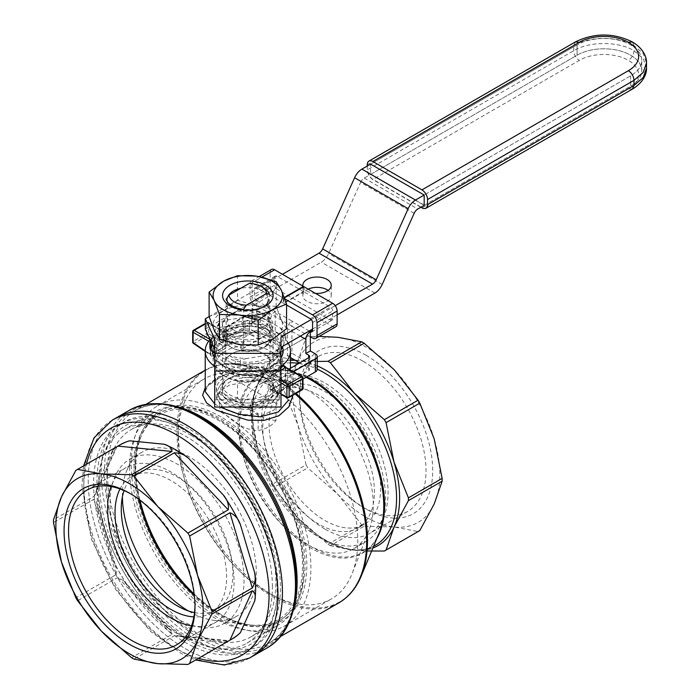 <?xml version="1.0" encoding="UTF-8"?>
<svg xmlns="http://www.w3.org/2000/svg" width="700" height="700" viewBox="0 0 700 700"><rect width="100%" height="100%" fill="white"/><g stroke="black" fill="none" stroke-linecap="round" stroke-linejoin="round"><path stroke-width="0.53" stroke-dasharray="3.5 2.62" d="M205.31 323.969L207.655 322.621A1.575 0.91 -60 0 1 208.442 322.543A1.575 0.91 -60 0 1 208.775 323.26L225.697 333.034L225.181 332.211L224.009 332.062A44.196 25.515 180 0 0 210.612 339.789L210.07 342.055A1.575 0.91 180 0 1 210.534 342.694A1.575 0.91 180 0 1 210.35 343.131L211.942 338.993A1.575 1.085 48 0 1 211.671 339.675A1.575 1.085 48 0 1 210.612 339.789L210.123 339.509A42.613 24.605 180 0 1 217.7 333.576A42.613 24.605 180 0 1 288.225 343.114M289.931 387.371C285.775 378.726 273.963 371.901 254.485 366.914L254.24 368.183L279.09 377.3L291.559 389.707A3.159 2.826 -20.2 0 1 289.931 387.371L290.404 390.014A3.159 2.231 176.2 0 0 290.404 390.136A3.159 2.231 176.2 0 0 293.055 392.149L293.011 395.115M205.222 387.748L222.915 375.489L250.39 367.938L249.882 366.616L254.485 366.914M249.882 366.616L218.444 376.941L208.626 384.195L205.222 391.501M214.69 403.882L220.054 407.041M205.231 391.58L205.73 389.13L208.407 385.227L212.406 381.797L224.858 374.894L250.39 367.938L254.24 368.183C260.164 369.364 272.851 373.809 274.89 375.183C277.113 375.848 281.006 378.481 286.562 383.092L290.089 388.185L290.447 391.493L290.404 390.014M280.98 366.433A42.613 24.605 180 0 1 214.69 366.433M211.942 356.23L210.35 355.259A1.575 0.91 0 0 0 210.534 354.83A1.575 0.91 0 0 0 210.07 354.183L210.709 354.506A1.575 1.067 47.1 0 1 211.942 356.23L224.858 348.775A1.575 0.709 -109.4 0 0 224.105 346.78L225.697 345.161A1.575 0.91 0 0 0 227.57 345.319L224.858 348.775M193.471 330.269A1.575 0.91 -120 0 0 193.148 330.995L206.544 323.26A1.575 0.91 60 0 1 206.867 322.543A1.575 0.91 60 0 1 207.655 322.621L224.009 332.062A1.575 0.691 -110.3 0 0 224.551 332.246A1.575 0.691 -110.3 0 0 224.858 331.537L227.57 333.191L227.57 345.319M280.98 382.996L269.973 376.635L271.661 375.034A1.575 0.691 69.7 0 1 270.812 372.977L268.1 376.477L268.1 388.605L270.812 390.215L283.727 382.76L285.32 378.665A1.575 0.91 0 0 0 285.136 379.102A1.575 0.91 0 0 0 285.591 379.741L284.961 381.911A1.575 1.103 -131.1 0 0 284.016 382.06A1.575 1.103 -131.1 0 0 283.727 382.76M280.98 358.015A35.315 20.387 180 0 1 272.808 365.391A35.315 20.387 180 0 1 222.862 365.391A35.315 20.387 180 0 1 214.69 358.015M212.537 351.636A35.315 20.387 180 0 1 243.723 330.715A35.315 20.387 180 0 1 282.441 346.902M272.808 365.391L270.576 366.678A32.165 18.567 180 0 1 225.094 366.678A32.165 18.567 180 0 1 215.67 353.544A32.165 18.567 180 0 1 235.524 336.394A32.165 18.567 180 0 1 270.576 340.419A32.165 18.567 180 0 1 279.991 353.544A32.165 18.567 180 0 1 270.576 366.678L272.808 365.391M270.576 371.35A32.165 18.567 0 0 0 235.524 367.325A32.165 18.567 0 0 0 215.67 384.475A32.165 18.567 0 0 0 247.835 403.043A32.165 18.567 0 0 0 279.991 384.475A32.165 18.567 0 0 0 270.576 371.35M265.808 374.106A25.41 14.674 180 0 1 273.245 384.475A25.41 14.674 180 0 1 247.835 399.149A25.41 14.674 180 0 1 222.425 384.475A25.41 14.674 180 0 1 238.114 370.921A25.41 14.674 180 0 1 265.808 374.106M229.862 377.974L229.862 377.974A25.41 14.674 0 0 0 222.425 388.342A25.41 14.674 0 0 0 247.835 403.016A25.41 14.674 0 0 0 273.245 388.342A25.41 14.674 0 0 0 265.808 377.974L265.808 377.974A25.41 14.674 0 0 0 229.862 377.974L228.751 378.613A26.994 15.584 0 0 0 228.751 400.654A26.994 15.584 0 0 0 266.919 400.654A26.994 15.584 0 0 0 266.919 378.613A26.994 15.584 0 0 0 228.751 378.613L229.862 377.974M225.514 402.517A31.57 18.226 0 0 0 259.919 406.473A31.57 18.226 0 0 0 279.405 389.629A31.57 18.226 0 0 0 247.835 371.411A31.57 18.226 0 0 0 216.265 389.629A31.57 18.226 0 0 0 225.514 402.517M225.514 409.605L241.701 415.599L259.892 416.316L274.094 409.964L279.405 398.335L277.655 391.352L270.156 385.368L258.195 380.118L229.574 385.017L219.782 391.317L216.274 398.335L225.514 409.605M258.195 380.118A127.059 73.36 -120 0 0 237.081 373.616A127.059 73.36 -120 0 0 204.391 378.831A127.059 73.36 -120 0 0 204.391 525.543A127.059 73.36 -120 0 0 331.45 598.903A127.059 73.36 -120 0 0 352.31 573.204A127.059 73.36 -120 0 0 277.655 391.352M221.051 412.186A127.059 73.36 60 0 1 304.054 524.151A127.059 73.36 60 0 1 284.576 625.966A127.059 73.36 60 0 1 157.518 552.606A127.059 73.36 60 0 1 157.518 405.895A127.059 73.36 60 0 1 221.051 412.186M221.051 416.911A121.275 70.017 -120 0 0 146.781 522.567A121.275 70.017 -120 0 0 295.312 608.317A121.275 70.017 -120 0 0 221.051 416.911M306.32 544.023A94.701 54.679 60 0 1 244.449 460.574A94.701 54.679 60 0 1 258.965 384.685A94.701 54.679 60 0 1 283.325 380.8A94.701 54.679 60 0 1 306.32 389.375A94.701 54.679 60 0 1 369.215 529.559A94.701 54.679 60 0 1 353.666 548.712A94.701 54.679 60 0 1 306.32 544.023M318.596 382.287A94.701 54.679 -120 0 0 271.241 377.598A94.701 54.679 -120 0 0 271.241 486.955A94.701 54.679 -120 0 0 365.942 541.625A94.701 54.679 -120 0 0 380.459 465.745A94.701 54.679 -120 0 0 318.596 382.287M318.596 524.046A78.916 45.561 60 0 1 267.041 454.51A78.916 45.561 60 0 1 279.134 391.265A78.916 45.561 60 0 1 358.05 436.835A78.916 45.561 60 0 1 358.05 527.957A78.916 45.561 60 0 1 318.596 524.046M324.844 520.441A78.916 45.561 -120 0 0 364.306 524.352A78.916 45.561 -120 0 0 376.399 461.108A78.916 45.561 -120 0 0 324.844 391.562A78.916 45.561 -120 0 0 285.381 387.66A78.916 45.561 -120 0 0 273.289 450.896A78.916 45.561 -120 0 0 324.844 520.441M324.844 529.016A89.425 51.634 60 0 1 266.429 450.214A89.425 51.634 60 0 1 280.131 378.56A89.425 51.634 60 0 1 369.556 430.194A89.425 51.634 60 0 1 369.556 533.452A89.425 51.634 60 0 1 324.844 529.016M362.793 361.078A89.425 51.634 -120 0 0 318.08 356.65A89.425 51.634 -120 0 0 299.556 397.591A89.425 51.634 -120 0 0 362.793 507.106A89.425 51.634 -120 0 0 362.793 507.115A89.425 51.634 -120 0 0 407.505 511.543A89.425 51.634 -120 0 0 421.207 439.88A89.425 51.634 -120 0 0 362.793 361.078M194.162 594.064A119.7 69.108 -120 0 0 280.254 619.964A119.7 69.108 -120 0 0 298.602 524.046A119.7 69.108 -120 0 0 220.404 418.574A119.7 69.108 -120 0 0 160.554 412.641A119.7 69.108 -120 0 0 139.939 500.141M191.258 435.4A119.7 69.108 60 0 1 269.456 540.872A119.7 69.108 60 0 1 251.108 636.79A119.7 69.108 60 0 1 191.258 630.858A119.7 69.108 60 0 1 113.067 525.385A119.7 69.108 60 0 1 131.407 429.467A119.7 69.108 60 0 1 191.258 435.4M188.685 637.508A126.009 72.756 60 0 1 111.519 438.62A126.009 72.756 60 0 1 265.851 527.721A126.009 72.756 60 0 1 188.685 637.508M188.685 428.68A129.745 74.909 -120 0 0 123.812 422.257A129.745 74.909 -120 0 0 123.812 572.066A129.745 74.909 -120 0 0 253.549 646.975A129.745 74.909 -120 0 0 273.438 543.016A129.745 74.909 -120 0 0 188.685 428.68M185.334 430.614A129.745 74.909 60 0 1 270.095 544.941A129.745 74.909 60 0 1 250.206 648.909A129.745 74.909 60 0 1 120.461 574A129.745 74.909 60 0 1 120.461 424.191A129.745 74.909 60 0 1 185.334 430.614M88.235 480.489A137.322 79.284 -120 0 0 185.334 648.673A137.322 79.284 -120 0 0 253.995 655.471A137.322 79.284 60 0 1 116.672 576.188A137.322 79.284 60 0 1 116.672 417.629A137.322 79.284 -120 0 0 88.235 480.489M366.135 355.285A94.159 54.364 -120 0 0 299.556 393.724A94.159 54.364 -120 0 0 366.135 509.04A94.159 54.364 -120 0 0 432.723 470.601A94.159 54.364 -120 0 0 366.135 355.285M434.192 438.9A104.169 60.147 -120 0 0 394.328 369.854A104.169 60.147 -120 0 0 337.951 337.304A104.169 60.147 -120 0 0 298.086 360.325A104.169 60.147 -120 0 0 298.086 425.425A104.169 60.147 -120 0 0 337.951 494.471A104.169 60.147 -120 0 0 394.328 527.021A104.169 60.147 -120 0 0 434.192 504A104.169 60.147 -120 0 0 434.192 438.9M317.205 361.436L297.771 360.5L274.006 355.967A112.061 64.697 -120 0 0 273.149 356.449A112.061 64.697 -120 0 0 272.309 356.947L257.906 383.521L249.953 406.368A112.061 64.697 -120 0 0 249.953 409.141L257.906 448.621L272.309 484.374L306.04 464.896A112.061 64.697 -120 0 0 307.738 467.845L337.951 494.471L361.716 524.816A112.061 64.697 -120 0 0 364.123 526.207L394.328 527.021L418.092 531.554A112.061 64.697 -120 0 0 418.95 531.072M306.04 464.896L298.086 425.425L283.684 389.664A112.061 64.697 -120 0 1 283.684 386.89L298.086 360.325L306.04 337.47A112.061 64.697 -120 0 1 306.889 336.971A112.061 64.697 -120 0 1 307.738 336.49L319.226 336.376M272.309 484.374A112.061 64.697 -120 0 0 274.006 487.323L307.738 467.845M249.953 409.141L283.684 389.664M249.953 406.368L283.684 386.89M272.309 356.947L306.04 337.47M274.006 355.967L307.738 336.49M384.361 551.031L418.092 531.554M274.006 487.323L297.771 517.668L327.976 544.294A112.061 64.697 -120 0 0 330.382 545.685L364.123 526.207M327.976 544.294L361.716 524.816M330.382 545.685L354.148 550.218L365.864 550.988M306.04 377.291A103.014 59.474 -120 0 0 284.637 370.414L238.752 364.438A133.744 77.219 -120 0 1 254.249 368.165L250.539 367.596A134.164 77.455 60 0 0 205.222 370.16M295.111 393.908A134.164 77.455 60 0 0 293.055 392.149L291.559 389.707A133.744 77.219 -120 0 1 295.977 393.409M227.57 333.191A1.575 0.91 180 0 1 225.697 333.034L225.697 345.161L208.775 333.681A1.575 0.831 -55.8 0 1 207.559 335.554A1.575 0.91 60 0 1 206.544 333.681L193.148 341.416A1.575 0.91 -120 0 0 194.162 343.289A1.575 0.831 -55.8 0 1 193.375 343.368M205.222 350.892L210.709 354.506L224.105 346.78L207.559 335.554L194.162 343.289L210.709 354.506M270.812 390.215A1.575 0.674 68.8 0 1 271.092 389.515A1.575 0.674 68.8 0 1 271.565 389.646L270.471 389.576L269.973 388.762A1.575 0.91 0 0 0 268.1 388.605M287.332 397.609A1.575 0.989 115.5 0 0 288.111 397.521L301.507 389.795A1.575 0.989 115.5 0 0 302.523 387.809L302.523 377.387L285.591 367.614L285.591 379.741L302.523 387.809A1.575 0.91 180 0 1 302.986 388.447M285.058 367.308L285.591 367.614A1.575 0.91 180 0 1 285.136 366.975A1.575 0.91 180 0 1 285.171 366.765M240.949 349.536A25.252 14.578 -0 0 0 273.088 335.501A25.252 14.578 -0 0 0 272.134 331.529L240.949 349.536L240.949 344.382L243.565 342.869A22.094 12.758 180 0 1 226.152 332.815L226.152 299.311M243.565 342.869L243.565 309.925M240.949 344.382A25.252 14.578 180 0 1 223.536 334.329L226.152 332.815M263.463 287.822A22.094 12.758 -0 0 0 252.105 284.322L249.305 283.36M219.669 386.26A29.986 17.316 -0 0 0 217.849 392.21A29.986 17.316 -0 0 0 236.355 408.205A29.986 17.316 -0 0 0 269.036 404.451A29.986 17.316 -0 0 0 277.821 392.21A29.986 17.316 -0 0 0 253.068 375.165A29.986 17.316 -0 0 0 219.669 386.26M219.669 391.414L258.142 413.621A29.986 17.316 180 0 1 217.849 397.364A29.986 17.316 180 0 1 219.669 391.414L219.669 408.424A29.986 17.316 180 0 1 237.527 398.116L237.527 381.106L276.001 403.314L276.001 420.324A29.986 17.316 180 0 1 258.142 430.64A61.863 35.718 60 0 1 219.669 408.424M258.142 413.621L258.142 430.64M276.001 403.314A29.986 17.316 -0 0 0 277.821 397.364A29.986 17.316 -0 0 0 237.527 381.106M276.001 420.324A61.863 35.718 60 0 1 256.76 414.365A61.863 35.718 60 0 1 237.527 398.116M223.536 339.483L254.721 321.475A25.252 14.578 -0 0 0 222.582 335.501A25.252 14.578 -0 0 0 223.536 339.483L223.536 334.329M265.694 402.517A25.252 14.578 180 0 1 238.166 405.685A25.252 14.578 180 0 1 222.582 392.21A25.252 14.578 180 0 1 254.721 378.184A25.252 14.578 180 0 1 273.088 392.21A25.252 14.578 180 0 1 265.694 402.517M254.721 321.475L254.721 316.321A25.252 14.578 180 0 1 272.134 326.375L272.134 331.529M254.721 316.321L252.105 317.835A22.094 12.758 180 0 1 269.517 327.889L269.517 294.376M252.105 317.835L252.105 284.322M269.517 327.889L272.134 326.375M280.98 350.053L278.635 355.101A36.304 20.956 180 0 1 267.05 361.795L246.593 364.963A36.304 20.956 180 0 1 230.764 362.512L235.314 364.613A38.666 22.33 180 0 0 240.38 365.4L240.38 359.993A38.666 22.33 180 0 1 235.314 359.205L215.793 347.419A36.304 20.956 180 0 1 211.549 338.284L217.035 326.471A36.304 20.956 180 0 1 228.62 319.786L249.078 316.619A36.304 20.956 180 0 1 264.898 319.069L279.877 327.714A36.304 20.956 180 0 1 284.113 336.849L278.635 348.661A36.304 20.956 180 0 1 267.05 355.346L246.593 358.514A36.304 20.956 180 0 1 230.764 356.064M235.314 364.613L235.314 359.205M230.764 362.512L215.793 353.868A36.304 20.956 180 0 1 211.549 344.724L217.035 332.92A36.304 20.956 180 0 1 228.62 326.226L222.407 326.672A38.666 22.33 180 0 0 218.697 328.816L218.697 323.409A38.666 22.33 180 0 1 222.407 321.265L228.62 319.786M222.407 326.672L222.407 321.265M228.62 326.226L249.078 323.067A36.304 20.956 180 0 1 264.898 325.509L260.356 322.368A38.666 22.33 180 0 0 255.281 321.589L255.281 316.181A38.666 22.33 180 0 1 260.356 316.96L264.898 319.069M260.356 322.368L260.356 316.96M264.898 325.509L279.877 334.154A36.304 20.956 180 0 1 284.113 343.297L285.784 339.194A38.666 22.33 180 0 0 284.419 336.262L284.419 330.855A38.666 22.33 180 0 1 285.784 333.786L284.113 336.849M285.784 339.194L285.784 333.786M267.05 361.795L273.262 360.316A38.666 22.33 180 0 0 276.973 358.172L276.973 352.765A38.666 22.33 180 0 1 273.262 354.909L267.05 355.346M273.262 360.316L273.262 354.909M231.096 347.235L231.096 347.235A23.677 13.667 180 0 1 231.096 327.906A23.677 13.667 180 0 1 264.574 327.906A23.677 13.667 180 0 1 264.574 347.235A23.677 13.667 180 0 1 231.096 347.235L232.207 347.874A22.094 12.758 180 0 1 225.741 338.852A22.094 12.758 180 0 1 247.835 326.095A22.094 12.758 180 0 1 269.929 338.852A22.094 12.758 180 0 1 263.463 347.874A22.094 12.758 180 0 1 232.207 347.874L231.096 347.235M270.156 331.126A31.57 18.226 0 0 0 235.751 327.171A31.57 18.226 0 0 0 216.265 344.015A31.57 18.226 0 0 0 247.835 362.233A31.57 18.226 0 0 0 279.405 344.015A31.57 18.226 0 0 0 270.156 331.126M284.113 343.297L282.73 346.29M270.156 337.566A31.57 18.226 0 0 0 235.751 333.62A31.57 18.226 0 0 0 216.265 350.455A31.57 18.226 0 0 0 247.835 368.681A31.57 18.226 0 0 0 279.405 350.455A31.57 18.226 0 0 0 270.156 337.566M223.282 366.118A34.72 20.046 0 0 0 261.126 370.466A34.72 20.046 0 0 0 282.555 351.942A34.72 20.046 0 0 0 272.387 337.767A34.72 20.046 0 0 0 234.544 333.419A34.72 20.046 0 0 0 213.106 351.942A34.72 20.046 0 0 0 223.282 366.118M223.282 375.454L223.282 375.454A34.72 20.046 180 0 1 213.106 361.279A34.72 20.046 180 0 1 247.835 341.233A34.72 20.046 180 0 1 282.555 361.279A34.72 20.046 180 0 1 272.387 375.454A34.72 20.046 180 0 1 223.282 375.454L225.514 376.749A31.57 18.226 180 0 1 225.514 350.971A31.57 18.226 180 0 1 270.156 350.971A31.57 18.226 180 0 1 270.156 376.749A31.57 18.226 180 0 1 225.514 376.749L223.282 375.454M231.096 373.52A23.677 13.667 180 0 1 231.096 354.191A23.677 13.667 180 0 1 264.574 354.191A23.677 13.667 180 0 1 264.574 373.52A23.677 13.667 180 0 1 231.096 373.52M215.793 347.419L213.237 346.211M214.69 353.124L215.793 353.868M217.035 326.471L218.697 323.409M218.697 328.816L217.035 332.92M211.549 344.724L209.886 347.795M210.621 340.559L211.549 338.284M249.078 316.619L255.281 316.181M255.281 321.589L249.078 323.067M279.877 327.714L284.419 330.855M284.419 336.262L279.877 334.154M278.635 348.661L276.973 352.765M276.973 358.172L278.635 355.101M246.593 358.514L240.38 359.993M240.38 365.4L246.593 364.963M232.207 371.586A22.094 12.758 180 0 1 225.741 362.565A22.094 12.758 180 0 1 232.207 353.553A22.094 12.758 180 0 1 263.463 353.553A22.094 12.758 180 0 1 269.929 362.565A22.094 12.758 180 0 1 256.287 374.36A22.094 12.758 180 0 1 232.207 371.586M120.374 444.658A112.061 64.697 60 0 0 112.403 450.8L116.183 447.09L93.826 496.501L53.515 519.776M93.826 496.501L95.445 494.323L98.114 482.396A112.061 64.697 60 0 0 98.114 510.606L96.635 502.206L93.826 499.284L53.515 522.55M117.014 446.652L75.871 470.356M93.826 499.284L116.183 574.516L75.871 597.782M116.183 574.516L116.261 568.278L112.403 558.705A112.061 64.697 60 0 0 129.684 588.63L123.322 580.501L117.88 577.456L77.578 600.731M117.88 577.456L171.859 634.436L131.548 657.702M171.859 634.436L170.721 630.543L164.185 625.056A112.061 64.697 60 0 0 188.624 639.161L176.96 635.512L174.256 635.819L133.954 659.094M174.256 635.819L228.235 641.165L187.924 664.44M232.435 638.759A112.061 64.697 60 0 1 223.134 642.582L229.023 640.666L176.96 635.512M191.511 625.87A89.425 51.634 -120 0 0 215.539 622.37A89.425 51.634 -120 0 0 234.054 581.438A89.425 51.634 -120 0 0 195.02 491.444A89.425 51.634 -120 0 0 126.114 467.486A89.425 51.634 -120 0 0 111.072 486.535M129.526 468.248A123.112 71.076 60 0 1 155.024 411.889A123.112 71.076 60 0 1 216.589 417.988A123.112 71.076 60 0 1 303.642 568.767A123.112 71.076 60 0 1 278.136 625.126A123.112 71.076 60 0 1 183.269 592.148A123.112 71.076 60 0 1 129.526 468.248M272.387 586.81A123.112 71.076 -120 0 0 218.645 462.91A123.112 71.076 -120 0 0 123.778 429.931A123.112 71.076 -120 0 0 98.28 486.29A123.112 71.076 -120 0 0 152.023 610.19A123.112 71.076 -120 0 0 246.89 643.169A123.112 71.076 -120 0 0 272.387 586.81M133.998 468.248A119.954 69.256 60 0 1 218.82 419.274A119.954 69.256 60 0 1 303.642 566.186A119.954 69.256 60 0 1 218.82 615.16A119.954 69.256 60 0 1 133.998 468.248M138.766 499.266A118.379 68.346 60 0 1 135.109 468.895A118.379 68.346 60 0 1 140.831 437.071A118.379 68.346 60 0 1 278.005 483.044A118.379 68.346 60 0 1 249.235 624.829A118.379 68.346 60 0 1 194.338 595.516M194.521 612.596A78.916 45.561 -120 0 0 216.536 609.665A78.916 45.561 -120 0 0 232.881 573.536A78.916 45.561 -120 0 0 198.433 494.113A78.916 45.561 -120 0 0 137.611 472.972A78.916 45.561 -120 0 0 124.066 490.569M120.015 488.95A78.916 45.561 60 0 1 131.364 476.577A78.916 45.561 60 0 1 192.176 497.726A78.916 45.561 60 0 1 226.625 577.141A78.916 45.561 60 0 1 210.28 613.27A78.916 45.561 60 0 1 193.891 616.919M130.655 493.832A89.425 51.634 60 0 1 131.766 494.463A89.425 51.634 60 0 1 194.994 603.986A89.425 51.634 60 0 1 194.985 605.255M110.11 502.653A94.701 54.679 60 0 1 129.727 459.305A94.701 54.679 60 0 1 224.429 513.984A94.701 54.679 60 0 1 224.429 623.332A94.701 54.679 60 0 1 151.445 597.957A94.701 54.679 60 0 1 110.11 502.653M122.395 496.869A94.701 54.679 60 0 1 122.386 495.565A94.701 54.679 60 0 1 126.962 470.111A94.701 54.679 60 0 1 142.004 452.218A94.701 54.679 60 0 1 236.705 506.887A94.701 54.679 60 0 1 236.705 616.245A94.701 54.679 60 0 1 213.692 620.322A94.701 54.679 60 0 1 188.221 610.89M284.279 297.456L283.325 298.007L254.529 281.382L261.852 277.148M300.291 336.149L287.455 328.738A6.317 3.649 -60 0 1 291.918 321.011L275.179 311.342A6.317 3.649 -60 0 0 270.716 319.078L270.716 346.141L275.179 343.56L275.179 316.496L254.529 304.579A6.317 3.649 60 0 1 250.066 296.844L250.066 283.955A6.317 3.649 60 0 1 251.37 281.067A6.317 3.649 60 0 1 254.529 281.382M256.76 320.04L251.737 317.144A6.317 3.649 180 0 0 242.812 317.144L219.371 330.671L223.843 333.252L245.044 321.011A3.159 1.82 180 0 1 249.506 321.011L252.297 322.621L256.76 320.04L256.76 300.711A3.159 1.82 60 0 1 254.529 296.844L254.529 289.109A3.159 1.82 -120 0 1 255.185 287.665A3.159 1.82 -120 0 1 256.76 287.822L283.325 303.161L303.415 291.559L303.415 286.921M283.325 298.007L283.325 303.161M250.066 283.955L270.156 272.361L270.156 285.241A6.317 3.649 60 0 0 274.619 292.976L332.658 326.489A6.317 3.649 -120 0 0 335.816 326.795M303.415 291.559L276.85 276.22A3.159 1.82 -120 0 0 275.275 276.071A3.159 1.82 -120 0 0 274.619 277.515L274.619 285.241A3.159 1.82 -120 0 0 276.85 289.109L256.76 300.711A6.317 3.649 -60 0 0 252.297 308.446L252.297 322.621M303.861 286.659L303.861 291.821L330.426 307.151A3.159 1.82 60 0 1 332.658 311.019L332.658 318.754A3.159 1.82 60 0 1 332.001 320.197A3.159 1.82 60 0 1 330.426 320.04L276.85 289.109M270.156 272.361A6.317 3.649 60 0 1 271.46 269.465M303.861 291.821L283.771 303.415L283.771 298.261L284.436 297.876M286.562 305.025L283.771 303.415M284.786 298.848L283.771 298.261M219.371 330.671L219.371 343.56L223.843 346.141L245.044 333.891A3.159 1.82 180 0 1 249.506 333.891L270.716 346.141M223.843 333.252L223.843 346.141M219.371 343.56L242.812 330.033A6.317 3.649 180 0 1 251.737 330.033L275.179 343.56M256.76 300.711L275.179 311.342L275.179 316.496L291.918 326.165L291.918 353.229L315.359 366.756A6.317 3.649 180 0 1 317.205 369.338M310.336 336.796L291.918 326.165L291.918 321.011L309.216 330.995M291.918 385.446L291.918 372.558L287.455 369.976L287.455 382.865L291.918 385.446L302.986 379.059M287.455 328.738L287.455 355.801L291.918 353.229M287.455 382.865L308.665 370.624L308.665 357.735L308.665 368.043L299.731 362.889M290.447 357.534L287.455 355.801M308.665 368.043A3.159 1.82 180 0 1 309.584 369.338A3.159 1.82 180 0 1 308.665 370.624M287.455 369.976L289.03 369.066M291.918 372.558L293.501 371.648M424.174 205.345A11.051 6.379 -60 0 1 424.41 205.205L630.648 86.135A37.879 21.866 0 0 0 641.742 70.674A37.879 21.866 0 0 0 618.363 50.461A37.879 21.866 0 0 0 577.08 55.204L577.08 44.896A37.879 21.866 180 0 1 618.363 40.154A37.879 21.866 180 0 1 641.742 60.358A37.879 21.866 180 0 1 630.648 75.828L424.174 195.029L630.648 75.828A37.879 21.866 0 0 0 641.742 60.358A37.879 21.866 0 0 0 618.363 40.154A37.879 21.866 0 0 0 577.08 44.896L370.606 164.106L370.606 174.414A11.051 6.379 -60 0 1 370.842 174.274L577.08 55.204A37.879 21.866 0 0 1 618.363 50.461A37.879 21.866 0 0 1 641.742 70.674L641.742 60.358L641.742 70.674A37.879 21.866 0 0 1 630.648 86.135L424.174 205.345L370.606 174.414M420.822 207.279L372.838 179.576C369.442 177.231 367.588 174.011 367.255 169.907L367.255 166.04M280.98 336.989L280.98 363.668L214.69 363.668L214.69 407.041M214.69 339.019L214.69 363.668M205.31 329.123L321.309 262.15A12.626 7.289 -60 0 0 328.624 253.531L360.579 182.403L414.146 213.334M312.567 329.061L337.12 314.886M308.166 289.144A14.201 8.199 0 0 0 302.829 295.558A14.201 8.199 0 0 0 317.03 303.756A14.201 8.199 0 0 0 331.24 295.558A14.201 8.199 0 0 0 328.081 290.404M269.719 333.183A22.251 12.845 0 0 0 251.869 322.866L251.869 312.559A22.251 12.845 0 0 1 269.719 322.866L269.719 333.183L243.801 348.145L243.801 337.829L269.719 322.866M243.801 348.145A22.251 12.845 0 0 1 225.951 337.829L251.869 322.866M225.951 337.829L225.951 327.521A22.251 12.845 0 0 0 243.801 337.829M225.951 327.521L251.869 312.559M335.204 305.681L311.255 319.506M214.69 399.752L280.98 399.752L280.98 363.668M280.98 407.041L280.98 399.752M360.579 182.403A6.317 3.649 120 0 1 364.236 178.089L577.08 55.204L577.08 44.896L370.606 164.106M302.908 286.108A14.201 8.199 0 0 0 315.534 293.405M209.107 316.627L282.433 274.295M286.562 328.659L281.531 320.346L276.185 306.294L276.185 281.715M276.185 306.294L257.416 305.926L237.457 300.309L237.457 275.721M227.85 296.748A20.519 11.848 0 0 0 227.316 299.425A20.519 11.848 0 0 0 228.016 302.488A20.519 11.848 0 0 0 233.328 307.799A20.519 11.848 0 0 0 262.342 307.799A20.519 11.848 0 0 0 263.848 306.828M268.354 321.326A20.519 11.848 0 0 0 262.342 312.953A20.519 11.848 0 0 0 233.328 312.953A20.519 11.848 0 0 0 227.316 321.326A20.519 11.848 0 0 0 228.016 324.398A20.519 11.848 0 0 0 250.513 333.078A20.519 11.848 0 0 0 268.354 321.326L268.354 299.425A20.519 11.848 0 0 0 240.756 288.304M237.457 300.309L223.711 310.774L209.107 316.671M281.216 319.664A34.729 20.055 0 0 0 257.416 305.926M222.845 311.273A34.729 20.055 0 0 0 214.139 330.041M272.825 339.124A34.729 20.055 0 0 0 281.531 320.346M239.435 344.654A34.729 20.055 0 0 0 271.959 339.623M256.235 305.743A34.729 20.055 0 0 0 223.711 310.774M214.454 330.724A34.729 20.055 0 0 0 238.254 344.47M223.44 328.965A25.252 14.578 0 0 0 260.461 337.82A25.252 14.578 0 0 0 265.694 314.886A25.252 14.578 0 0 0 229.976 314.886A25.252 14.578 0 0 0 223.44 328.965M211.942 338.993A42.613 24.605 180 0 1 224.858 331.537M210.35 343.131L210.35 355.259M280.98 367.727A42.613 24.605 180 0 1 270.812 372.977M285.32 366.914L285.32 378.665M267.041 647.938A137.322 79.284 60 0 1 198.38 641.139A137.322 79.284 60 0 1 108.675 520.135A137.322 79.284 60 0 1 129.719 410.095M290.447 360.334A104.169 60.147 -120 0 0 257.906 383.521A104.169 60.147 -120 0 0 257.906 448.621A104.169 60.147 -120 0 0 297.771 517.668A104.169 60.147 -120 0 0 325.964 540.418A104.169 60.147 -120 0 0 354.148 550.218A104.169 60.147 -120 0 0 372.873 548.021M317.205 365.855A104.169 60.147 -120 0 0 297.771 360.5A104.169 60.147 -120 0 0 295.277 360.316M200.314 417.069A135.739 78.374 -120 0 0 104.335 472.483A135.739 78.374 -120 0 0 200.314 638.733A135.739 78.374 -120 0 0 289.529 620.296M176.19 406.411A134.164 77.455 -120 0 0 135.17 410.594A134.164 77.455 -120 0 0 135.17 565.512A134.164 77.455 -120 0 0 269.325 642.976A134.164 77.455 -120 0 0 293.466 609.543M338.879 602.822A134.164 77.455 60 0 1 204.715 525.359A134.164 77.455 60 0 1 204.715 370.44C214.638 364.796 225.986 362.801 238.752 364.438A133.744 77.219 -120 0 0 206.028 524.597A133.744 77.219 -120 0 0 361.095 576.345M290.447 362.836A102.594 59.238 60 0 0 272.729 367.623C254.765 379.085 248.841 402.168 254.966 436.87C262.868 477.435 293.65 522.296 325.605 540.085C345.406 551.04 361.979 552.781 375.322 545.326A102.594 59.238 60 0 1 324.03 540.242A102.594 59.238 60 0 1 257.005 449.838A102.594 59.238 60 0 1 272.729 367.623L260.75 374.544C267.496 370.65 275.459 369.267 284.637 370.414A103.014 59.474 -120 0 0 239.339 438.148A103.014 59.474 -120 0 0 310.94 548.144A103.014 59.474 -120 0 0 378.858 533.619C375.261 542.141 370.09 548.345 363.344 552.247A102.594 59.238 60 0 1 312.043 547.164A102.594 59.238 60 0 1 245.017 456.759A102.594 59.238 60 0 1 260.75 374.544A102.594 59.238 60 0 1 306.836 376.836M376.854 538.457A102.594 59.238 60 0 1 363.344 552.247L373.572 546.332M298.882 363.379A102.594 59.238 60 0 1 317.205 369.136M206.544 333.681L206.544 323.26A1.575 0.91 0 0 1 208.775 323.26L208.775 333.681A1.575 0.91 180 0 0 206.544 333.681M192.684 342.055A1.575 0.91 180 0 1 193.148 341.416L193.148 330.995M208.679 341.25L210.07 342.055L210.07 354.183M302.199 389.821A1.575 0.91 60 0 1 301.507 389.795L284.961 381.911L271.565 389.646L288.111 397.521M268.1 376.477A1.575 0.91 180 0 1 269.973 376.635L269.973 388.762L280.98 394.012M280.98 370.422A44.196 25.515 180 0 1 271.661 375.034L280.98 380.415M302.986 378.035A1.575 0.91 0 0 0 302.523 377.387M249.532 658.053A137.322 79.284 60 0 1 143.71 621.259A137.322 79.284 60 0 1 83.772 483.07A137.322 79.284 60 0 1 112.21 420.201M129.684 588.63L164.185 625.056M98.114 510.606L112.403 558.705M112.403 450.8L98.114 482.396M188.624 639.161L223.134 642.582M198.511 658.341A131.005 75.635 60 0 1 83.772 488.224A131.005 75.635 60 0 1 86.45 464.24M250.066 296.844L270.156 285.241M276.85 276.22L256.76 287.822M274.619 277.515L254.529 289.109M274.619 285.241L254.529 296.844M332.658 318.754L330.426 320.04M312.567 322.621L332.658 311.019M310.336 318.754L330.426 307.151M242.812 317.144L242.812 330.033M254.529 304.579L274.619 292.976M332.658 326.489L312.567 338.082M249.506 321.011L249.506 333.891M270.716 319.078L252.297 308.446M245.044 321.011L245.044 333.891M315.359 353.868L315.359 366.756M251.737 317.144L251.737 330.033M646.485 68.093L643.239 58.678L633.999 50.697C618.31 41.16 589.418 41.16 573.729 50.697L367.491 169.768A7.893 4.559 -120 0 0 373.074 179.428L579.311 60.358A34.72 20.046 180 0 1 628.416 60.358A34.72 20.046 180 0 1 628.416 88.716L422.179 207.786L373.074 179.428A6.317 3.649 -60 0 0 372.838 179.576M575.365 41.93L573.729 45.544L573.729 50.697C574.061 54.801 575.925 58.021 579.311 60.358M424.41 205.205L370.842 174.274M367.255 164.745L573.729 45.544C589.418 36.006 618.31 36.006 633.999 45.544L643.239 53.524L646.485 62.939M630.648 75.828L630.648 86.135L630.648 75.828M632.363 41.93L633.999 45.544M633.999 50.697C633.64 54.784 631.785 58.004 628.416 60.358M421.942 207.926A6.317 3.649 -60 0 1 422.179 207.786A7.893 4.559 60 0 0 426.046 208.224M628.416 88.716L632.363 89.101M374.885 293.081L321.309 262.15M382.2 284.463L328.624 253.531M364.236 178.089L417.804 209.02M290.447 368.252L290.447 391.501M225.094 366.678L222.862 365.391M215.67 353.544L215.67 384.475M279.991 353.544L279.991 384.475M222.425 384.475L222.425 388.342M273.245 384.475L273.245 388.342M265.808 377.974L266.919 378.613M279.405 398.335L279.405 389.629M216.265 398.335L216.265 389.629M284.576 625.966L331.45 598.903M157.518 405.895L204.391 378.831M283.325 380.8L237.081 373.616M369.215 529.559L352.31 573.204M353.666 548.712L365.942 541.625M258.965 384.685L271.241 377.598M358.05 527.957L364.306 524.352M279.134 391.265L285.381 387.66M318.08 356.65L280.131 378.56M407.505 511.543L369.556 533.452M251.108 636.79L280.254 619.964M131.407 429.467L160.554 412.641M250.206 648.909L253.549 646.975M120.461 424.191L123.812 422.257M362.793 507.106L366.135 509.04M299.556 397.591L299.556 393.724M273.149 356.449L306.889 336.971M146.265 404.189L135.17 410.594C152.906 400.75 174.746 403.016 200.673 417.401C242.436 440.668 282.52 499.109 292.845 552.046C300.921 597.389 293.081 627.699 269.325 642.976L280.429 636.562M205.222 351.4L210.569 355.162L210.534 342.703L211.671 339.675L225.181 332.203L208.442 322.543A1.575 1.575 0 0 0 206.867 322.543L205.31 323.435M285.136 366.975L285.136 379.102L284.016 382.06L270.471 389.576L280.98 394.581M217.849 392.21L217.849 397.364M277.821 392.21L277.821 397.364M273.088 392.21L273.088 335.501M222.582 392.21L222.582 335.501M279.405 350.455L279.405 344.015M216.265 350.455L216.265 344.015M213.106 351.942L213.106 361.279M282.555 351.942L282.555 361.279M270.156 376.749L272.387 375.454M225.741 338.852L225.741 362.565M269.929 338.852L269.929 362.565M263.463 347.874L264.574 347.235M232.207 353.553L231.096 354.191M263.463 353.553L264.574 354.191M176.47 644.928L215.539 622.37M87.054 490.035L126.114 467.486M246.89 643.169L278.136 625.126M123.778 429.931L155.024 411.889M83.58 465.894L81.918 485.642L91.201 538.694L115.43 589.19L150.509 631.356L181.633 653.73L195.641 660.004M137.611 472.972L131.364 476.577M216.536 609.665L210.28 613.27M142.004 452.218L129.727 459.305M236.705 616.245L224.429 623.332M131.766 494.463L129.526 493.176M194.994 603.986L194.994 606.567M213.692 620.322L249.235 624.829M126.962 470.111L140.831 437.071M218.82 419.274L216.589 417.988M303.642 566.186L303.642 568.767M96.635 502.206L116.261 568.278M117.005 446.652L95.436 494.314M123.322 580.501L170.721 630.543M275.275 276.071L255.185 287.665M311.911 331.8L332.001 320.197M251.37 281.067L259.14 276.588M309.584 356.449L309.584 369.338M331.24 295.558L331.24 285.241M302.829 295.558L302.829 285.241M262.342 307.799L265.694 305.865M233.328 307.799L229.976 305.865M227.316 321.326L227.316 299.425M233.328 312.953L229.976 314.886M262.342 312.953L265.694 314.886"/><path stroke-width="1.05" d="M288.225 343.114A42.613 24.605 180 0 1 290.404 349.79A42.613 24.605 180 0 1 290.447 350.971A42.613 24.605 180 0 1 280.98 366.433M214.69 366.433A42.613 24.605 180 0 1 205.222 350.971L205.222 391.58L214.69 403.882M220.054 407.041L239.041 414.295L260.05 416.841L278.241 411.994L288.873 399.805M205.222 350.971A42.613 24.605 180 0 1 210.131 339.509L194.259 330.348L205.31 323.969M285.171 366.765A1.575 0.91 180 0 1 285.32 366.537L283.727 365.523A1.575 1.085 -132 0 0 285.058 367.308L285.591 367.614M214.69 358.015A35.315 20.387 180 0 1 212.537 351.636M282.441 346.902A35.315 20.387 180 0 1 280.98 358.015M139.939 500.141A119.7 69.108 -120 0 0 194.162 594.064M129.719 410.095L112.21 420.201A137.322 79.284 60 0 1 218.024 456.995A137.322 79.284 60 0 1 277.97 595.184A137.322 79.284 60 0 1 249.532 658.053L253.995 655.471A137.322 79.284 -120 0 0 253.995 496.912A137.322 79.284 -120 0 0 116.672 417.629A137.322 79.284 60 0 1 222.495 454.414A137.322 79.284 60 0 1 282.433 592.611A137.322 79.284 60 0 1 253.995 655.471L267.041 647.938A137.322 79.284 60 0 0 267.041 489.379A137.322 79.284 60 0 0 129.719 410.095C158.393 396.069 190.873 405.02 227.159 436.931C254.765 462.84 274.873 494.445 287.481 531.746C304.544 582.785 296.739 631.461 267.041 647.938M319.226 336.376L337.951 337.304L361.716 341.836A112.061 64.697 -120 0 1 364.123 343.227L394.328 369.854L418.092 400.207A112.061 64.697 -120 0 1 419.79 403.148L434.192 438.9L442.146 478.38A112.061 64.697 -120 0 1 442.146 481.154L434.192 504L419.79 530.574A112.061 64.697 -120 0 1 418.95 531.072L385.21 550.55A112.061 64.697 -120 0 0 386.059 550.051L419.79 530.574M386.059 550.051L394.012 527.205L408.415 500.631A112.061 64.697 -120 0 0 408.415 497.858L394.012 462.096L386.059 422.625A112.061 64.697 -120 0 0 384.361 419.676L354.148 393.05L330.382 362.705A112.061 64.697 -120 0 0 327.976 361.314L361.716 341.836M330.382 362.705L364.123 343.227M384.361 419.676L418.092 400.207M386.059 422.625L419.79 403.148M408.415 497.858L442.146 478.38M408.415 500.631L442.146 481.154M365.864 550.988L384.361 551.031A112.061 64.697 -120 0 0 385.21 550.55M327.976 361.314L317.205 361.436M293.011 395.115L288.899 406.796L278.959 415.721L264.6 420.271L247.905 420.201L216.501 410.191L206.491 402.832L202.615 395.264L205.222 387.748M192.684 342.055A1.575 1.575 0 0 0 193.375 343.368A1.575 0.831 -55.8 0 1 193.148 342.703A1.575 0.91 180 0 1 192.684 342.055L192.684 331.642A1.575 0.91 0 0 0 193.148 332.281A1.575 0.91 -60 0 1 194.259 330.348A1.575 0.91 -120 0 0 193.471 330.269L205.31 323.435M280.98 394.012L286.895 396.83A1.575 0.989 115.5 0 0 287.332 397.609L280.98 394.581M243.565 309.925L243.565 309.356A22.094 12.758 -0 0 1 226.152 299.311L228.953 295.12L249.305 283.36A18.944 10.938 -0 0 1 261.231 286.536L263.463 287.822A22.094 12.758 -0 0 1 269.517 294.376L266.717 293.414A18.944 10.938 -0 0 0 261.231 286.536M266.717 293.414L246.365 305.165L243.565 309.356M228.953 295.12A18.944 10.938 -0 0 0 246.365 305.165M209.886 342.387L209.886 347.795A38.666 22.33 180 0 0 211.251 350.717L211.251 345.31A38.666 22.33 180 0 1 209.886 342.387L210.621 340.559M282.73 346.29L280.98 350.053M213.237 346.211L211.251 345.31M211.251 350.717L214.69 353.124M53.515 522.55A112.061 64.697 60 0 1 53.515 519.776L61.478 496.93A104.169 60.147 60 0 1 101.343 473.909L77.578 469.376A112.061 64.697 60 0 0 76.72 469.858A112.061 64.697 60 0 0 75.871 470.356L61.478 496.93A104.169 60.147 60 0 0 61.478 562.03L75.871 597.782A112.061 64.697 60 0 0 77.578 600.731L101.343 631.076A104.169 60.147 60 0 1 61.478 562.03L53.515 522.55M229.932 640.185L189.63 663.46A112.061 64.697 60 0 1 188.781 663.959L232.435 638.759A112.061 64.697 60 0 0 240.406 632.608C238.289 634.856 234.797 637.385 229.932 640.185L252.289 590.774C255.132 592.445 255.938 595.858 254.704 601.011A112.061 64.697 60 0 0 254.704 572.801C255.929 577.99 255.132 583.056 252.289 587.991L229.932 512.759C234.806 514.64 238.297 518.621 240.406 524.702A112.061 64.697 60 0 0 223.134 494.778C227.343 499.66 229.049 504.674 228.235 509.819L174.256 452.839C179.97 452.856 184.756 454.694 188.624 458.351A112.061 64.697 60 0 0 164.185 444.246C169.278 445.76 171.832 448.157 171.859 451.456L117.88 446.11L77.578 469.376M117.88 446.11C122.745 443.293 126.683 441.534 129.684 440.825A112.061 64.697 60 0 0 120.374 444.658L76.72 469.858M189.63 663.46L197.584 640.605A104.169 60.147 60 0 1 157.719 663.626L133.954 659.094A112.061 64.697 60 0 1 131.548 657.702L101.343 631.076A104.169 60.147 60 0 0 157.719 663.626L187.924 664.44A112.061 64.697 60 0 0 188.781 663.959M252.289 590.774L211.986 614.04A112.061 64.697 60 0 0 211.986 611.266L197.584 575.505A104.169 60.147 60 0 1 197.584 640.605L211.986 614.04M252.289 587.991L211.986 611.266M229.932 512.759L189.63 536.034A112.061 64.697 60 0 0 187.924 533.085L157.719 506.459A104.169 60.147 60 0 1 197.584 575.505L189.63 536.034M228.235 509.819L187.924 533.085M174.256 452.839L133.954 476.114A112.061 64.697 60 0 0 131.548 474.722L101.343 473.909A104.169 60.147 60 0 1 157.719 506.459L133.954 476.114M171.859 451.456L131.548 474.722M111.072 486.535A89.425 51.634 -120 0 0 126.114 570.745A89.425 51.634 -120 0 0 191.511 625.87M64.067 530.976A92.584 53.454 60 0 1 129.526 493.176A92.584 53.454 60 0 1 194.994 606.567A92.584 53.454 60 0 1 129.526 644.359A92.584 53.454 60 0 1 64.067 530.976M194.338 595.516A118.379 68.346 60 0 1 138.766 499.266M124.066 490.569A78.916 45.561 -120 0 0 137.611 564.104A78.916 45.561 -120 0 0 194.521 612.596M193.891 616.919A78.916 45.561 60 0 1 115.019 512.706A78.916 45.561 60 0 1 120.015 488.95M194.985 605.255A89.425 51.634 60 0 1 176.47 644.928A89.425 51.634 60 0 1 107.564 620.97A89.425 51.634 60 0 1 68.53 530.976A89.425 51.634 60 0 1 87.054 490.035A89.425 51.634 60 0 1 130.655 493.832M188.221 610.89A94.701 54.679 60 0 1 122.395 496.869M284.436 297.876L303.861 286.659L332.658 303.284L312.567 314.886L284.786 298.848M289.03 369.066L308.665 357.735A3.159 1.82 180 0 0 309.584 356.449A3.159 1.82 180 0 0 308.665 355.162L305.874 353.544L305.874 339.369A6.317 3.649 -60 0 1 310.336 331.642L312.567 330.348A3.159 1.82 60 0 1 311.911 331.8A3.159 1.82 60 0 1 310.336 331.642L310.336 336.796L312.567 338.082A6.317 3.649 -120 0 0 315.726 338.398L335.816 326.795A6.317 3.649 -120 0 0 337.12 323.908L337.12 311.019A6.317 3.649 -120 0 0 332.658 303.284M259.14 276.588L271.46 269.465A6.317 3.649 60 0 1 274.619 269.78L303.415 286.405L284.279 297.456M303.415 286.921L303.415 286.405M337.12 311.019L317.03 322.621L317.03 335.501A6.317 3.649 -120 0 1 315.726 338.398M312.567 330.348L312.567 322.621A3.159 1.82 60 0 0 310.336 318.754L286.562 305.025M317.03 322.621A6.317 3.649 -120 0 0 312.567 314.886M305.874 353.544L310.336 350.971L310.336 336.796M299.731 362.889L290.447 357.534M293.501 371.648L315.359 359.021A6.317 3.649 180 0 0 317.205 356.449A6.317 3.649 180 0 0 315.359 353.868L310.336 350.971M317.205 356.449L317.205 369.338A6.317 3.649 180 0 1 315.359 371.91L302.986 379.059M367.255 166.04L367.255 164.745A7.893 4.559 -120 0 1 368.891 161.131L575.365 41.93L579.311 42.315L372.838 161.525A7.893 4.559 -120 0 0 368.891 161.131M337.12 314.886L374.885 293.081A12.626 7.289 -60 0 0 382.2 284.463L414.146 213.334A6.317 3.649 120 0 1 417.804 209.02L424.174 205.345L424.174 195.029L370.606 164.106L361.909 169.12A12.626 7.289 120 0 0 354.594 177.739L322.648 248.876L376.215 279.808L408.17 208.67A12.626 7.289 120 0 1 415.485 200.051L424.174 195.029M420.822 207.279L423.299 208.521L425.486 208.504L426.991 207.148L427.525 204.706A14.201 8.199 -60 0 1 427.761 204.558A7.893 4.559 60 0 1 426.125 208.171L632.363 89.101L633.999 85.487L643.239 77.507L646.485 68.093L646.485 62.939L643.239 72.354L633.999 80.334C633.666 76.23 631.803 73.01 628.416 70.674L421.942 189.875L372.838 161.525M427.525 204.706L427.525 199.544A7.893 4.559 60 0 0 421.942 189.875M311.255 319.506L280.98 336.989L280.98 407.041L214.69 407.041L214.69 339.019L205.31 318.815L205.31 329.123L214.69 349.326M280.98 347.296L312.567 329.061M328.081 290.404A14.201 8.199 0 0 0 327.075 289.756A14.201 8.199 0 0 0 308.166 289.144M282.433 274.295L318.99 253.19L372.558 284.113A6.317 3.649 120 0 0 376.215 279.808M372.558 284.113L335.204 305.681M315.534 293.405A14.201 8.199 0 0 0 331.24 285.241A14.201 8.199 0 0 0 327.075 279.449A14.201 8.199 0 0 0 311.596 277.664A14.201 8.199 0 0 0 302.829 285.241A14.201 8.199 0 0 0 302.908 286.108M205.31 318.815L209.107 316.627M318.99 253.19A6.317 3.649 120 0 0 322.648 248.876M257.416 276.281L276.185 281.715L281.216 290.027A34.729 20.055 0 0 0 257.416 276.281L256.235 276.098A34.729 20.055 0 0 0 223.711 281.129L237.457 275.721L256.235 276.098M223.44 299.329A25.252 14.578 0 0 0 229.976 305.865A25.252 14.578 0 0 0 265.694 305.865A25.252 14.578 0 0 0 254.371 281.47A25.252 14.578 0 0 0 223.44 299.329M263.848 306.828A20.519 11.848 0 0 0 268.354 299.425M240.756 288.304A20.519 11.848 0 0 0 227.85 296.748M258.213 320.442L239.435 315.009A34.729 20.055 0 0 0 271.959 309.977L258.213 320.442L258.213 345.03L272.825 339.124L286.562 328.659L286.562 304.08L271.959 309.977M239.435 315.009L219.485 314.457L214.139 300.405L209.107 292.092L223.711 281.129M272.825 309.479A34.729 20.055 0 0 0 281.531 290.71L286.562 304.08M281.216 290.027L281.531 290.71M222.845 281.627A34.729 20.055 0 0 0 214.139 300.405M214.454 301.088A34.729 20.055 0 0 0 238.254 314.825M219.485 314.457L219.485 339.036L214.454 330.724L209.107 316.671L209.107 292.092M219.485 339.036L239.435 344.654L258.213 345.03M283.727 365.523A42.613 24.605 180 0 1 280.98 367.727M295.277 360.316A104.169 60.147 -120 0 0 290.447 360.334M372.873 548.021A104.169 60.147 -120 0 0 394.012 527.205A104.169 60.147 -120 0 0 394.012 462.096A104.169 60.147 -120 0 0 354.148 393.05A104.169 60.147 -120 0 0 317.205 365.855M289.529 620.296A135.739 78.374 -120 0 0 200.314 417.069M293.466 609.543A134.164 77.455 -120 0 0 202.248 417.244A134.164 77.455 -120 0 0 180.985 407.75A134.164 77.455 -120 0 0 176.19 406.411M295.111 393.908A134.164 77.455 60 0 1 363.265 510.379A134.164 77.455 60 0 1 338.879 602.822L280.429 636.562M204.715 370.44A134.164 77.455 60 0 1 205.222 370.16L146.265 404.189M295.977 393.409A133.744 77.219 -120 0 1 361.095 576.345L378.858 533.619A103.014 59.474 -120 0 0 310.94 379.925A103.014 59.474 -120 0 0 306.04 377.291M306.836 376.836A102.594 59.238 60 0 1 372.391 451.754A102.594 59.238 60 0 1 376.854 538.457M290.447 362.836A102.594 59.238 60 0 1 298.882 363.379M317.205 369.136A102.594 59.238 60 0 1 389.672 458.71A102.594 59.238 60 0 1 375.322 545.326L373.572 546.332M193.148 330.995A1.575 0.91 0 0 0 192.684 331.642A1.575 1.575 0 0 1 193.471 330.269M205.222 350.892L193.148 342.703L193.148 332.281L208.679 341.25M288.111 397.521A1.575 0.91 -120 0 0 288.803 397.547A1.575 0.91 -120 0 0 289.126 396.83L302.523 389.095A1.575 0.91 60 0 1 302.199 389.821L288.803 397.547A1.575 1.575 0 0 1 287.332 397.609M302.199 389.821A1.575 1.575 0 0 0 302.986 388.447A1.575 0.91 180 0 1 302.523 389.095L302.523 378.683L289.126 386.409A1.575 0.91 -120 0 0 288.015 384.475L280.98 380.415M280.98 370.422A44.196 25.515 180 0 0 285.058 367.308L301.402 376.749L288.015 384.475A1.575 0.91 120 0 0 286.895 386.409L286.895 396.83A1.575 0.91 180 0 0 289.126 396.83L289.126 386.409A1.575 0.91 0 0 1 286.895 386.409L280.98 382.996M302.523 377.387A1.575 0.91 120 0 0 302.199 376.67A1.575 0.91 120 0 0 301.402 376.749A1.575 0.91 60 0 1 302.523 378.683A1.575 0.91 0 0 0 302.986 378.035A1.575 1.575 0 0 0 302.199 376.67L285.136 366.975M164.185 444.246L129.684 440.825M223.134 494.778L188.624 458.351M254.704 572.801L240.406 524.702M240.406 632.608L254.704 601.011M86.45 464.24A131.005 75.635 60 0 1 183.838 439.373A131.005 75.635 60 0 1 268.739 586.434A131.005 75.635 60 0 1 198.511 658.341M337.12 323.908L317.03 335.501M310.336 331.642L309.216 330.995M261.852 277.148L274.619 269.78M305.874 339.369L300.291 336.149M308.665 355.162L308.665 357.735M315.359 359.021L315.359 371.91M427.761 204.558L633.999 85.487L633.999 80.334L427.525 199.544M628.416 70.674A34.72 20.046 0 0 0 628.416 42.315L632.363 41.93C613.366 32.725 594.37 32.725 575.365 41.93M628.416 42.315A34.72 20.046 0 0 0 579.311 42.315M280.98 370.956L214.69 370.956M361.909 169.12L415.485 200.051M354.594 177.739L408.17 208.67M280.98 353.351L214.69 353.351M290.447 350.971L290.447 368.252M361.095 576.345C356.134 588.219 348.731 597.048 338.879 602.822M205.222 351.4L193.375 343.368M302.986 388.447L302.986 378.035M195.641 660.004L224.306 665L249.532 658.053M112.21 420.201L94.045 437.832L83.58 465.894M632.363 41.93C643.484 48.571 646.844 57.374 646.485 62.939M632.363 89.101C643.484 82.469 646.844 73.657 646.485 68.093"/></g></svg>
